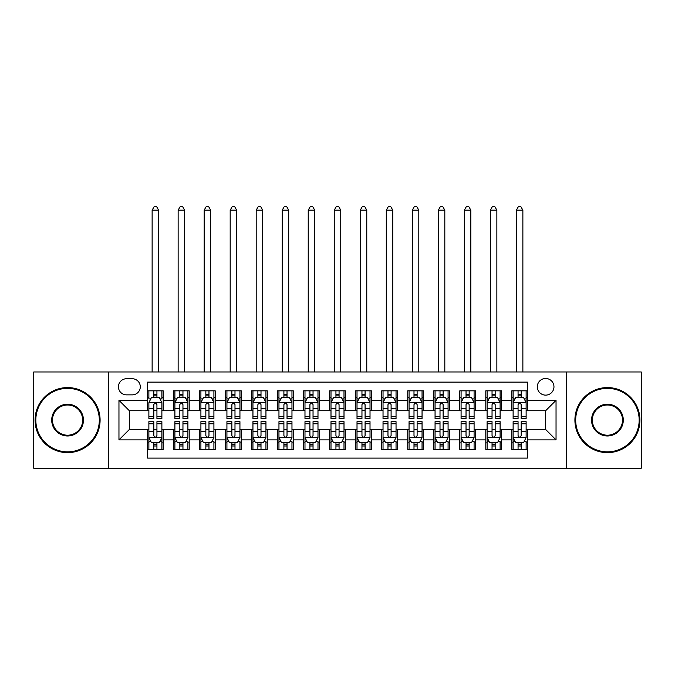<?xml version="1.0" encoding="UTF-8"?>
<svg xmlns="http://www.w3.org/2000/svg" width="675" height="675" viewBox="0 0 675 675"><rect width="100%" height="100%" fill="white"/><g stroke="black" fill="none" stroke-linecap="round" stroke-linejoin="round"><path stroke-width="1.01" d="M545.636 378.481A8.328 8.328 0 0 0 537.308 386.8A8.328 8.328 0 0 0 545.636 395.128A8.328 8.328 0 0 0 553.964 386.8A8.328 8.328 0 0 0 545.636 378.481M566.452 468.239L641.25 468.239L641.25 371.976L566.452 371.976L566.452 468.239L108.548 468.239L108.548 371.976L33.75 371.976L33.75 468.239L108.548 468.239M527.428 390.833L511.819 390.833L511.819 400.334L501.407 400.334L501.407 410.738L511.819 410.738L511.819 400.334M501.407 400.334L501.407 390.833L485.798 390.833L485.798 400.334L475.394 400.334L475.394 410.738L485.798 410.738L485.798 400.334M475.394 400.334L475.394 390.833L459.785 390.833L459.785 400.334L449.373 400.334L449.373 410.738L459.785 410.738L459.785 400.334M449.373 400.334L449.373 390.833L433.763 390.833L433.763 400.334L423.36 400.334L423.36 410.738L433.763 410.738L433.763 400.334M423.36 400.334L423.36 390.833L407.742 390.833L407.742 400.334L397.339 400.334L397.339 410.738L407.742 410.738L407.742 400.334M397.339 400.334L397.339 390.833L381.729 390.833L381.729 400.334L371.326 400.334L371.326 410.738L381.729 410.738L381.729 400.334M371.326 400.334L371.326 390.833L355.708 390.833L355.708 400.334L345.305 400.334L345.305 410.738L355.708 410.738L355.708 400.334M345.305 400.334L345.305 390.833L329.695 390.833L329.695 400.334L319.292 400.334L319.292 410.738L329.695 410.738L329.695 400.334M319.292 400.334L319.292 390.833L303.674 390.833L303.674 400.334L293.271 400.334L293.271 410.738L303.674 410.738L303.674 400.334M293.271 400.334L293.271 390.833L277.661 390.833L277.661 400.334L267.258 400.334L267.258 410.738L277.661 410.738L277.661 400.334M267.258 400.334L267.258 390.833L251.64 390.833L251.64 400.334L241.237 400.334L241.237 410.738L251.64 410.738L251.64 400.334M241.237 400.334L241.237 390.833L225.627 390.833L225.627 400.334L215.215 400.334L215.215 410.738L225.627 410.738L225.627 400.334M215.215 400.334L215.215 390.833L199.606 390.833L199.606 400.334L189.203 400.334L189.203 410.738L199.606 410.738L199.606 400.334M189.203 400.334L189.203 390.833L173.593 390.833L173.593 410.738L163.181 410.738L163.181 390.833L147.572 390.833M147.572 449.373L163.181 449.373L163.181 429.469L173.593 429.469L173.593 449.373L189.203 449.373L189.203 429.469L199.606 429.469L199.606 439.881L189.203 439.881M199.606 439.881L199.606 449.373L215.215 449.373L215.215 429.469L225.627 429.469L225.627 439.881L215.215 439.881M225.627 439.881L225.627 449.373L241.237 449.373L241.237 429.469L251.64 429.469L251.64 439.881L241.237 439.881M251.64 439.881L251.64 449.373L267.258 449.373L267.258 429.469L277.661 429.469L277.661 439.881L267.258 439.881M277.661 439.881L277.661 449.373L293.271 449.373L293.271 429.469L303.674 429.469L303.674 439.881L293.271 439.881M303.674 439.881L303.674 449.373L319.292 449.373L319.292 429.469L329.695 429.469L329.695 439.881L319.292 439.881M329.695 439.881L329.695 449.373L345.305 449.373L345.305 429.469L355.708 429.469L355.708 439.881L345.305 439.881M355.708 439.881L355.708 449.373L371.326 449.373L371.326 429.469L381.729 429.469L381.729 439.881L371.326 439.881M381.729 439.881L381.729 449.373L397.339 449.373L397.339 429.469L407.742 429.469L407.742 439.881L397.339 439.881M407.742 439.881L407.742 449.373L423.36 449.373L423.36 429.469L433.763 429.469L433.763 439.881L423.36 439.881M433.763 439.881L433.763 449.373L449.373 449.373L449.373 429.469L459.785 429.469L459.785 439.881L449.373 439.881M459.785 439.881L459.785 449.373L475.394 449.373L475.394 429.469L485.798 429.469L485.798 439.881L475.394 439.881M485.798 439.881L485.798 449.373L501.407 449.373L501.407 429.469L511.819 429.469L511.819 439.881L501.407 439.881M126.503 394.867L132.224 394.867A8.066 8.066 0 0 0 140.29 386.8A8.066 8.066 0 0 0 132.224 378.734L126.503 378.734A8.066 8.066 0 0 0 118.437 386.8A8.066 8.066 0 0 0 126.503 394.867M566.452 371.976L108.548 371.976M527.428 400.334L527.428 382.118L147.572 382.118L147.572 410.738L129.364 410.738L129.364 429.469L147.572 429.469L147.572 458.089L527.428 458.089L527.428 429.469L545.636 429.469L545.636 410.738L527.428 410.738L527.428 400.334L556.04 400.334L556.04 439.881L527.428 439.881M147.572 439.881L118.96 439.881L118.96 400.334L147.572 400.334M511.819 439.881L511.819 449.373L527.428 449.373M147.572 397.339L148.88 397.339M153.816 397.339L156.938 397.339M161.882 397.339L163.181 397.339M147.572 410.476L148.88 410.476M153.816 410.476L156.938 410.476M161.882 410.476L163.181 410.476M147.572 429.73L148.88 429.73M153.816 429.73L156.938 429.73M161.882 429.73L163.181 429.73M147.572 442.868L148.88 442.868M153.816 442.868L156.938 442.868M161.882 442.868L163.181 442.868M173.593 410.476L174.893 410.476M179.837 410.476L182.959 410.476M187.903 410.476L189.203 410.476M173.593 397.339L174.893 397.339M179.837 397.339L182.959 397.339M187.903 397.339L189.203 397.339M173.593 429.73L174.893 429.73M179.837 429.73L182.959 429.73M187.903 429.73L189.203 429.73M173.593 442.868L174.893 442.868M179.837 442.868L182.959 442.868M187.903 442.868L189.203 442.868M199.606 429.73L200.914 429.73M205.85 429.73L208.972 429.73M213.916 429.73L215.215 429.73M199.606 442.868L200.914 442.868M205.85 442.868L208.972 442.868M213.916 442.868L215.215 442.868M199.606 397.339L200.914 397.339M205.85 397.339L208.972 397.339M213.916 397.339L215.215 397.339M199.606 410.476L200.914 410.476M205.85 410.476L208.972 410.476M213.916 410.476L215.215 410.476M225.627 429.73L226.927 429.73M231.871 429.73L234.993 429.73M239.937 429.73L241.237 429.73M225.627 442.868L226.927 442.868M231.871 442.868L234.993 442.868M239.937 442.868L241.237 442.868M225.627 397.339L226.927 397.339M231.871 397.339L234.993 397.339M239.937 397.339L241.237 397.339M225.627 410.476L226.927 410.476M231.871 410.476L234.993 410.476M239.937 410.476L241.237 410.476M251.64 429.73L252.948 429.73M257.884 429.73L261.006 429.73M265.95 429.73L267.258 429.73M251.64 442.868L252.948 442.868M257.884 442.868L261.006 442.868M265.95 442.868L267.258 442.868M251.64 397.339L252.948 397.339M257.884 397.339L261.006 397.339M265.95 397.339L267.258 397.339M251.64 410.476L252.948 410.476M257.884 410.476L261.006 410.476M265.95 410.476L267.258 410.476M277.661 429.73L278.961 429.73M283.905 429.73L287.027 429.73M291.971 429.73L293.271 429.73M277.661 442.868L278.961 442.868M283.905 442.868L287.027 442.868M291.971 442.868L293.271 442.868M277.661 397.339L278.961 397.339M283.905 397.339L287.027 397.339M291.971 397.339L293.271 397.339M277.661 410.476L278.961 410.476M283.905 410.476L287.027 410.476M291.971 410.476L293.271 410.476M303.674 429.73L304.982 429.73M309.918 429.73L313.04 429.73M317.984 429.73L319.292 429.73M303.674 442.868L304.982 442.868M309.918 442.868L313.04 442.868M317.984 442.868L319.292 442.868M303.674 397.339L304.982 397.339M309.918 397.339L313.04 397.339M317.984 397.339L319.292 397.339M303.674 410.476L304.982 410.476M309.918 410.476L313.04 410.476M317.984 410.476L319.292 410.476M329.695 429.73L330.995 429.73M335.939 429.73L339.061 429.73M344.005 429.73L345.305 429.73M329.695 442.868L330.995 442.868M335.939 442.868L339.061 442.868M344.005 442.868L345.305 442.868M329.695 397.339L330.995 397.339M335.939 397.339L339.061 397.339M344.005 397.339L345.305 397.339M329.695 410.476L330.995 410.476M335.939 410.476L339.061 410.476M344.005 410.476L345.305 410.476M355.708 429.73L357.016 429.73M361.96 429.73L365.082 429.73M370.018 429.73L371.326 429.73M355.708 442.868L357.016 442.868M361.96 442.868L365.082 442.868M370.018 442.868L371.326 442.868M355.708 397.339L357.016 397.339M361.96 397.339L365.082 397.339M370.018 397.339L371.326 397.339M355.708 410.476L357.016 410.476M361.96 410.476L365.082 410.476M370.018 410.476L371.326 410.476M381.729 429.73L383.029 429.73M387.973 429.73L391.095 429.73M396.039 429.73L397.339 429.73M381.729 442.868L383.029 442.868M387.973 442.868L391.095 442.868M396.039 442.868L397.339 442.868M381.729 397.339L383.029 397.339M387.973 397.339L391.095 397.339M396.039 397.339L397.339 397.339M381.729 410.476L383.029 410.476M387.973 410.476L391.095 410.476M396.039 410.476L397.339 410.476M407.742 429.73L409.05 429.73M413.994 429.73L417.116 429.73M422.052 429.73L423.36 429.73M407.742 442.868L409.05 442.868M413.994 442.868L417.116 442.868M422.052 442.868L423.36 442.868M407.742 397.339L409.05 397.339M413.994 397.339L417.116 397.339M422.052 397.339L423.36 397.339M407.742 410.476L409.05 410.476M413.994 410.476L417.116 410.476M422.052 410.476L423.36 410.476M433.763 429.73L435.063 429.73M440.007 429.73L443.129 429.73M448.073 429.73L449.373 429.73M433.763 442.868L435.063 442.868M440.007 442.868L443.129 442.868M448.073 442.868L449.373 442.868M433.763 397.339L435.063 397.339M440.007 397.339L443.129 397.339M448.073 397.339L449.373 397.339M433.763 410.476L435.063 410.476M440.007 410.476L443.129 410.476M448.073 410.476L449.373 410.476M459.785 429.73L461.084 429.73M466.028 429.73L469.15 429.73M474.086 429.73L475.394 429.73M459.785 442.868L461.084 442.868M466.028 442.868L469.15 442.868M474.086 442.868L475.394 442.868M459.785 397.339L461.084 397.339M466.028 397.339L469.15 397.339M474.086 397.339L475.394 397.339M459.785 410.476L461.084 410.476M466.028 410.476L469.15 410.476M474.086 410.476L475.394 410.476M485.798 429.73L487.097 429.73M492.041 429.73L495.163 429.73M500.108 429.73L501.407 429.73M485.798 442.868L487.097 442.868M492.041 442.868L495.163 442.868M500.108 442.868L501.407 442.868M485.798 397.339L487.097 397.339M492.041 397.339L495.163 397.339M500.108 397.339L501.407 397.339M485.798 410.476L487.097 410.476M492.041 410.476L495.163 410.476M500.108 410.476L501.407 410.476M511.819 429.73L513.118 429.73M518.062 429.73L521.184 429.73M526.12 429.73L527.428 429.73M511.819 442.868L513.118 442.868M518.062 442.868L521.184 442.868M526.12 442.868L527.428 442.868M511.819 397.339L513.118 397.339M518.062 397.339L521.184 397.339M526.12 397.339L527.428 397.339M511.819 410.476L513.118 410.476M518.062 410.476L521.184 410.476M526.12 410.476L527.428 410.476M129.364 410.738L118.96 400.334M129.364 429.469L118.96 439.881M556.04 400.334L545.636 410.738M556.04 439.881L545.636 429.469M156.938 390.833L156.938 397.465L156.938 394.217L153.816 394.217M161.882 416.424L156.938 416.424L156.938 418.542L161.882 418.542L161.882 402.671L159.283 397.465L151.478 397.465L148.88 402.671L148.88 418.542L153.816 418.542L153.816 416.424L148.88 416.424M150.761 398.9L148.88 398.9L148.88 390.833M148.88 398.95L148.88 394.217M161.882 398.95L161.882 394.217M160 398.9L161.882 398.9L161.882 390.833M153.816 397.465L153.816 390.833M156.938 416.424L156.938 404.62C155.9 402.621 154.862 402.621 153.816 404.62L153.816 413.404M148.88 408.704L153.816 408.704L153.816 416.424M158.633 371.976L158.633 210.144L152.128 210.144L152.128 371.976M152.128 210.144L154.077 206.761L156.684 206.761L158.633 210.144M153.816 445.989L156.938 445.989M148.88 423.782L153.816 423.782L153.816 421.664L148.88 421.664L148.88 437.535L151.478 442.741L159.283 442.741L161.882 437.535L161.882 421.664L156.938 421.664L156.938 423.782L161.882 423.782M161.882 437.535L161.882 449.373M148.88 437.535L148.88 449.373M156.938 442.741L156.938 449.373M153.816 449.373L153.816 442.741M153.816 423.782L153.816 435.586C154.862 437.586 155.9 437.586 156.938 435.586L156.938 423.782M67.576 388.361A31.742 31.742 0 0 0 35.834 420.103A31.742 31.742 0 0 0 67.576 451.845A31.742 31.742 0 0 0 99.309 420.103A31.742 31.742 0 0 0 67.576 388.361M67.576 452.63A32.518 32.518 0 0 1 35.049 420.103A32.518 32.518 0 0 1 67.576 387.585A32.518 32.518 0 0 1 100.094 420.103A32.518 32.518 0 0 1 67.576 452.63M67.576 404.232A15.871 15.871 0 0 1 83.447 420.103A15.871 15.871 0 0 1 67.576 435.974A15.871 15.871 0 0 1 51.705 420.103A15.871 15.871 0 0 1 67.576 404.232M67.576 435.198A15.086 15.086 0 0 0 82.662 420.103A15.086 15.086 0 0 0 67.576 405.017A15.086 15.086 0 0 0 52.481 420.103A15.086 15.086 0 0 0 67.576 435.198M607.424 388.361A31.742 31.742 0 0 0 575.691 420.103A31.742 31.742 0 0 0 607.424 451.845A31.742 31.742 0 0 0 639.166 420.103A31.742 31.742 0 0 0 607.424 388.361M607.424 452.63A32.518 32.518 0 0 1 574.906 420.103A32.518 32.518 0 0 1 607.424 387.585A32.518 32.518 0 0 1 639.951 420.103A32.518 32.518 0 0 1 607.424 452.63M607.424 404.232A15.871 15.871 0 0 1 623.295 420.103A15.871 15.871 0 0 1 607.424 435.974A15.871 15.871 0 0 1 591.553 420.103A15.871 15.871 0 0 1 607.424 404.232M607.424 435.198A15.086 15.086 0 0 0 622.519 420.103A15.086 15.086 0 0 0 607.424 405.017A15.086 15.086 0 0 0 592.338 420.103A15.086 15.086 0 0 0 607.424 435.198M182.959 394.217L179.837 394.217M187.903 416.424L182.959 416.424L182.959 418.542L187.903 418.542L187.903 402.671L185.296 397.465L177.491 397.465L174.893 402.671L174.893 418.542L179.837 418.542L179.837 416.424L174.893 416.424M174.893 402.671L174.893 390.833M187.903 402.671L187.903 390.833M179.837 397.465L179.837 390.833M182.959 390.833L182.959 397.465M182.959 416.424L182.959 404.62C181.921 402.621 180.875 402.621 179.837 404.62L179.837 416.424M184.646 371.976L184.646 210.144L178.141 210.144L178.141 371.976M178.141 210.144L180.098 206.761L182.697 206.761L184.646 210.144M208.972 394.217L205.85 394.217M213.916 416.424L208.972 416.424L208.972 418.542L213.916 418.542L213.916 402.671L211.317 397.465L203.512 397.465L200.914 402.671L200.914 418.542L205.85 418.542L205.85 416.424L200.914 416.424M200.914 402.671L200.914 390.833M213.916 402.671L213.916 390.833M205.85 397.465L205.85 390.833M208.972 390.833L208.972 397.465M208.972 416.424L208.972 404.62C207.934 402.621 206.896 402.621 205.85 404.62L205.85 416.424M210.668 371.976L210.668 210.144L204.162 210.144L204.162 371.976M204.162 210.144L206.111 206.761L208.718 206.761L210.668 210.144M234.993 394.217L231.871 394.217M239.937 416.424L234.993 416.424L234.993 418.542L239.937 418.542L239.937 402.671L237.33 397.465L229.525 397.465L226.927 402.671L226.927 418.542L231.871 418.542L231.871 416.424L226.927 416.424M226.927 402.671L226.927 390.833M239.937 402.671L239.937 390.833M231.871 397.465L231.871 390.833M234.993 390.833L234.993 397.465M234.993 416.424L234.993 404.62C233.955 402.621 232.909 402.621 231.871 404.62L231.871 416.424M236.68 371.976L236.68 210.144L230.183 210.144L230.183 371.976M230.183 210.144L232.132 206.761L234.731 206.761L236.68 210.144M261.006 394.217L257.884 394.217M265.95 416.424L261.006 416.424L261.006 418.542L265.95 418.542L265.95 402.671L263.351 397.465L255.547 397.465L252.948 402.671L252.948 418.542L257.884 418.542L257.884 416.424L252.948 416.424M252.948 402.671L252.948 390.833M265.95 402.671L265.95 390.833M257.884 397.465L257.884 390.833M261.006 390.833L261.006 397.465M261.006 416.424L261.006 404.62C259.968 402.621 258.93 402.621 257.884 404.62L257.884 416.424M262.702 371.976L262.702 210.144L256.196 210.144L256.196 371.976M256.196 210.144L258.145 206.761L260.752 206.761L262.702 210.144M179.837 449.373L179.837 442.741L179.837 445.989L182.959 445.989M176.782 441.307L174.893 441.307L174.893 423.782L179.837 423.782L179.837 421.664L174.893 421.664L174.893 437.535L177.491 442.741L185.296 442.741L187.903 437.535L187.903 421.664L182.959 421.664L182.959 423.782L187.903 423.782M186.013 441.307L187.903 441.307L187.903 449.373M187.903 441.256L187.903 445.989M174.893 441.256L174.893 445.989M174.893 441.307L174.893 449.373M182.959 442.741L182.959 449.373M179.837 423.782L179.837 435.586C180.875 437.586 181.912 437.586 182.959 435.586L182.959 426.811M187.903 431.502L182.959 431.502L182.959 423.782M205.85 449.373L205.85 442.741L205.85 445.989L208.972 445.989M202.795 441.307L200.914 441.307L200.914 423.782L205.85 423.782L205.85 421.664L200.914 421.664L200.914 437.535L203.512 442.741L211.317 442.741L213.916 437.535L213.916 421.664L208.972 421.664L208.972 423.782L213.916 423.782M212.034 441.307L213.916 441.307L213.916 449.373M213.916 441.256L213.916 445.989M200.914 441.256L200.914 445.989M200.914 441.307L200.914 449.373M208.972 442.741L208.972 449.373M205.85 423.782L205.85 435.586C206.896 437.586 207.934 437.586 208.972 435.586L208.972 426.811M213.916 431.502L208.972 431.502L208.972 423.782M231.871 449.373L231.871 442.741L231.871 445.989L234.993 445.989M228.817 441.307L226.927 441.307L226.927 423.782L231.871 423.782L231.871 421.664L226.927 421.664L226.927 437.535L229.525 442.741L237.33 442.741L239.937 437.535L239.937 421.664L234.993 421.664L234.993 423.782L239.937 423.782M238.047 441.307L239.937 441.307L239.937 449.373M239.937 441.256L239.937 445.989M226.927 441.256L226.927 445.989M226.927 441.307L226.927 449.373M234.993 442.741L234.993 449.373M231.871 423.782L231.871 435.586C232.909 437.586 233.947 437.586 234.993 435.586L234.993 426.811M239.937 431.502L234.993 431.502L234.993 423.782M257.884 449.373L257.884 442.741L257.884 445.989L261.006 445.989M254.829 441.307L252.948 441.307L252.948 423.782L257.884 423.782L257.884 421.664L252.948 421.664L252.948 437.535L255.547 442.741L263.351 442.741L265.95 437.535L265.95 421.664L261.006 421.664L261.006 423.782L265.95 423.782M264.068 441.307L265.95 441.307L265.95 449.373M265.95 441.256L265.95 445.989M252.948 441.256L252.948 445.989M252.948 441.307L252.948 449.373M261.006 442.741L261.006 449.373M257.884 423.782L257.884 435.586C258.93 437.586 259.968 437.586 261.006 435.586L261.006 426.811M265.95 431.502L261.006 431.502L261.006 423.782M287.027 394.217L283.905 394.217M291.971 416.424L287.027 416.424L287.027 418.542L291.971 418.542L291.971 402.671L289.373 397.465L281.559 397.465L278.961 402.671L278.961 418.542L283.905 418.542L283.905 416.424L278.961 416.424M278.961 402.671L278.961 390.833M291.971 402.671L291.971 390.833M283.905 397.465L283.905 390.833M287.027 390.833L287.027 397.465M287.027 416.424L287.027 404.62C285.989 402.621 284.943 402.621 283.905 404.62L283.905 416.424M288.714 371.976L288.714 210.144L282.218 210.144L282.218 371.976M282.218 210.144L284.167 206.761L286.765 206.761L288.714 210.144M283.905 449.373L283.905 442.741L283.905 445.989L287.027 445.989M280.851 441.307L278.961 441.307L278.961 423.782L283.905 423.782L283.905 421.664L278.961 421.664L278.961 437.535L281.559 442.741L289.373 442.741L291.971 437.535L291.971 421.664L287.027 421.664L287.027 423.782L291.971 423.782M290.081 441.307L291.971 441.307L291.971 449.373M291.971 441.256L291.971 445.989M278.961 441.256L278.961 445.989M278.961 441.307L278.961 449.373M287.027 442.741L287.027 449.373M283.905 423.782L283.905 435.586C284.943 437.586 285.981 437.586 287.027 435.586L287.027 426.811M291.971 431.502L287.027 431.502L287.027 423.782M313.04 394.217L309.918 394.217M317.984 416.424L313.04 416.424L313.04 418.542L317.984 418.542L317.984 402.671L315.385 397.465L307.581 397.465L304.982 402.671L304.982 418.542L309.918 418.542L309.918 416.424L304.982 416.424M304.982 402.671L304.982 390.833M317.984 402.671L317.984 390.833M309.918 397.465L309.918 390.833M313.04 390.833L313.04 397.465M313.04 416.424L313.04 404.62C312.002 402.621 310.964 402.621 309.918 404.62L309.918 416.424M314.736 371.976L314.736 210.144L308.23 210.144L308.23 371.976M308.23 210.144L310.179 206.761L312.787 206.761L314.736 210.144M309.918 449.373L309.918 442.741L309.918 445.989L313.04 445.989M306.863 441.307L304.982 441.307L304.982 423.782L309.918 423.782L309.918 421.664L304.982 421.664L304.982 437.535L307.581 442.741L315.385 442.741L317.984 437.535L317.984 421.664L313.04 421.664L313.04 423.782L317.984 423.782M316.102 441.307L317.984 441.307L317.984 449.373M317.984 441.256L317.984 445.989M304.982 441.256L304.982 445.989M304.982 441.307L304.982 449.373M313.04 442.741L313.04 449.373M309.918 423.782L309.918 435.586C310.964 437.586 312.002 437.586 313.04 435.586L313.04 426.811M317.984 431.502L313.04 431.502L313.04 423.782M339.061 394.217L335.939 394.217M344.005 416.424L339.061 416.424L339.061 418.542L344.005 418.542L344.005 402.671L341.407 397.465L333.593 397.465L330.995 402.671L330.995 418.542L335.939 418.542L335.939 416.424L330.995 416.424M330.995 402.671L330.995 390.833M344.005 402.671L344.005 390.833M335.939 397.465L335.939 390.833M339.061 390.833L339.061 397.465M339.061 416.424L339.061 404.62C338.023 402.621 336.977 402.621 335.939 404.62L335.939 416.424M340.748 371.976L340.748 210.144L334.252 210.144L334.252 371.976M334.252 210.144L336.201 206.761L338.799 206.761L340.748 210.144M335.939 449.373L335.939 442.741L335.939 445.989L339.061 445.989M332.885 441.307L330.995 441.307L330.995 423.782L335.939 423.782L335.939 421.664L330.995 421.664L330.995 437.535L333.593 442.741L341.407 442.741L344.005 437.535L344.005 421.664L339.061 421.664L339.061 423.782L344.005 423.782M342.115 441.307L344.005 441.307L344.005 449.373M344.005 441.256L344.005 445.989M330.995 441.256L330.995 445.989M330.995 441.307L330.995 449.373M339.061 442.741L339.061 449.373M335.939 423.782L335.939 435.586C336.977 437.586 338.023 437.586 339.061 435.586L339.061 426.811M344.005 431.502L339.061 431.502L339.061 423.782M365.082 394.217L361.96 394.217M370.018 416.424L365.082 416.424L365.082 418.542L370.018 418.542L370.018 402.671L367.419 397.465L359.615 397.465L357.016 402.671L357.016 418.542L361.96 418.542L361.96 416.424L357.016 416.424M357.016 402.671L357.016 390.833M370.018 402.671L370.018 390.833M361.96 397.465L361.96 390.833M365.082 390.833L365.082 397.465M365.082 416.424L365.082 404.62C364.036 402.621 362.998 402.621 361.96 404.62L361.96 416.424M366.77 371.976L366.77 210.144L360.264 210.144L360.264 371.976M360.264 210.144L362.213 206.761L364.821 206.761L366.77 210.144M361.96 449.373L361.96 442.741L361.96 445.989L365.082 445.989M358.898 441.307L357.016 441.307L357.016 423.782L361.96 423.782L361.96 421.664L357.016 421.664L357.016 437.535L359.615 442.741L367.419 442.741L370.018 437.535L370.018 421.664L365.082 421.664L365.082 423.782L370.018 423.782M368.137 441.307L370.018 441.307L370.018 449.373M370.018 441.256L370.018 445.989M357.016 441.256L357.016 445.989M357.016 441.307L357.016 449.373M365.082 442.741L365.082 449.373M361.96 423.782L361.96 435.586C362.998 437.586 364.036 437.586 365.082 435.586L365.082 426.811M370.018 431.502L365.082 431.502L365.082 423.782M391.095 394.217L387.973 394.217M396.039 416.424L391.095 416.424L391.095 418.542L396.039 418.542L396.039 402.671L393.441 397.465L385.627 397.465L383.029 402.671L383.029 418.542L387.973 418.542L387.973 416.424L383.029 416.424M383.029 402.671L383.029 390.833M396.039 402.671L396.039 390.833M387.973 397.465L387.973 390.833M391.095 390.833L391.095 397.465M391.095 416.424L391.095 404.62C390.057 402.621 389.019 402.621 387.973 404.62L387.973 416.424M392.782 371.976L392.782 210.144L386.286 210.144L386.286 371.976M386.286 210.144L388.235 206.761L390.833 206.761L392.782 210.144M387.973 449.373L387.973 442.741L387.973 445.989L391.095 445.989M384.919 441.307L383.029 441.307L383.029 423.782L387.973 423.782L387.973 421.664L383.029 421.664L383.029 437.535L385.627 442.741L393.441 442.741L396.039 437.535L396.039 421.664L391.095 421.664L391.095 423.782L396.039 423.782M394.149 441.307L396.039 441.307L396.039 449.373M396.039 441.256L396.039 445.989M383.029 441.256L383.029 445.989M383.029 441.307L383.029 449.373M391.095 442.741L391.095 449.373M387.973 423.782L387.973 435.586C389.011 437.586 390.057 437.586 391.095 435.586L391.095 426.811M396.039 431.502L391.095 431.502L391.095 423.782M417.116 394.217L413.994 394.217M422.052 416.424L417.116 416.424L417.116 418.542L422.052 418.542L422.052 402.671L419.453 397.465L411.649 397.465L409.05 402.671L409.05 418.542L413.994 418.542L413.994 416.424L409.05 416.424M409.05 402.671L409.05 390.833M422.052 402.671L422.052 390.833M413.994 397.465L413.994 390.833M417.116 390.833L417.116 397.465M417.116 416.424L417.116 404.62C416.07 402.621 415.032 402.621 413.994 404.62L413.994 416.424M418.804 371.976L418.804 210.144L412.298 210.144L412.298 371.976M412.298 210.144L414.248 206.761L416.855 206.761L418.804 210.144M413.994 449.373L413.994 442.741L413.994 445.989L417.116 445.989M410.932 441.307L409.05 441.307L409.05 423.782L413.994 423.782L413.994 421.664L409.05 421.664L409.05 437.535L411.649 442.741L419.453 442.741L422.052 437.535L422.052 421.664L417.116 421.664L417.116 423.782L422.052 423.782M420.171 441.307L422.052 441.307L422.052 449.373M422.052 441.256L422.052 445.989M409.05 441.256L409.05 445.989M409.05 441.307L409.05 449.373M417.116 442.741L417.116 449.373M413.994 423.782L413.994 435.586C415.032 437.586 416.07 437.586 417.116 435.586L417.116 426.811M422.052 431.502L417.116 431.502L417.116 423.782M443.129 394.217L440.007 394.217M448.073 416.424L443.129 416.424L443.129 418.542L448.073 418.542L448.073 402.671L445.475 397.465L437.67 397.465L435.063 402.671L435.063 418.542L440.007 418.542L440.007 416.424L435.063 416.424M435.063 402.671L435.063 390.833M448.073 402.671L448.073 390.833M440.007 397.465L440.007 390.833M443.129 390.833L443.129 397.465M443.129 416.424L443.129 404.62C442.091 402.621 441.053 402.621 440.007 404.62L440.007 416.424M444.817 371.976L444.817 210.144L438.32 210.144L438.32 371.976M438.32 210.144L440.269 206.761L442.868 206.761L444.817 210.144M440.007 449.373L440.007 442.741L440.007 445.989L443.129 445.989M436.953 441.307L435.063 441.307L435.063 423.782L440.007 423.782L440.007 421.664L435.063 421.664L435.063 437.535L437.67 442.741L445.475 442.741L448.073 437.535L448.073 421.664L443.129 421.664L443.129 423.782L448.073 423.782M446.183 441.307L448.073 441.307L448.073 449.373M448.073 441.256L448.073 445.989M435.063 441.256L435.063 445.989M435.063 441.307L435.063 449.373M443.129 442.741L443.129 449.373M440.007 423.782L440.007 435.586C441.045 437.586 442.091 437.586 443.129 435.586L443.129 426.811M448.073 431.502L443.129 431.502L443.129 423.782M469.15 394.217L466.028 394.217M474.086 416.424L469.15 416.424L469.15 418.542L474.086 418.542L474.086 402.671L471.487 397.465L463.683 397.465L461.084 402.671L461.084 418.542L466.028 418.542L466.028 416.424L461.084 416.424M461.084 402.671L461.084 390.833M474.086 402.671L474.086 390.833M466.028 397.465L466.028 390.833M469.15 390.833L469.15 397.465M469.15 416.424L469.15 404.62C468.104 402.621 467.066 402.621 466.028 404.62L466.028 416.424M470.838 371.976L470.838 210.144L464.333 210.144L464.333 371.976M464.333 210.144L466.282 206.761L468.889 206.761L470.838 210.144M466.028 449.373L466.028 442.741L466.028 445.989L469.15 445.989M462.966 441.307L461.084 441.307L461.084 423.782L466.028 423.782L466.028 421.664L461.084 421.664L461.084 437.535L463.683 442.741L471.487 442.741L474.086 437.535L474.086 421.664L469.15 421.664L469.15 423.782L474.086 423.782M472.205 441.307L474.086 441.307L474.086 449.373M474.086 441.256L474.086 445.989M461.084 441.256L461.084 445.989M461.084 441.307L461.084 449.373M469.15 442.741L469.15 449.373M466.028 423.782L466.028 435.586C467.066 437.586 468.104 437.586 469.15 435.586L469.15 426.811M474.086 431.502L469.15 431.502L469.15 423.782M495.163 394.217L492.041 394.217M500.108 416.424L495.163 416.424L495.163 418.542L500.108 418.542L500.108 402.671L497.509 397.465L489.704 397.465L487.097 402.671L487.097 418.542L492.041 418.542L492.041 416.424L487.097 416.424M487.097 402.671L487.097 390.833M500.108 402.671L500.108 390.833M492.041 397.465L492.041 390.833M495.163 390.833L495.163 397.465M495.163 416.424L495.163 404.62C494.125 402.621 493.087 402.621 492.041 404.62L492.041 416.424M496.859 371.976L496.859 210.144L490.354 210.144L490.354 371.976M490.354 210.144L492.303 206.761L494.902 206.761L496.859 210.144M492.041 449.373L492.041 442.741L492.041 445.989L495.163 445.989M488.987 441.307L487.097 441.307L487.097 423.782L492.041 423.782L492.041 421.664L487.097 421.664L487.097 437.535L489.704 442.741L497.509 442.741L500.108 437.535L500.108 421.664L495.163 421.664L495.163 423.782L500.108 423.782M498.218 441.307L500.108 441.307L500.108 449.373M500.108 441.256L500.108 445.989M487.097 441.256L487.097 445.989M487.097 441.307L487.097 449.373M495.163 442.741L495.163 449.373M492.041 423.782L492.041 435.586C493.079 437.586 494.125 437.586 495.163 435.586L495.163 426.811M500.108 431.502L495.163 431.502L495.163 423.782M521.184 394.217L518.062 394.217M526.12 416.424L521.184 416.424L521.184 418.542L526.12 418.542L526.12 402.671L523.522 397.465L515.717 397.465L513.118 402.671L513.118 418.542L518.062 418.542L518.062 416.424L513.118 416.424M513.118 402.671L513.118 390.833M526.12 402.671L526.12 390.833M518.062 397.465L518.062 390.833M521.184 390.833L521.184 397.465M521.184 416.424L521.184 404.62C520.138 402.621 519.1 402.621 518.062 404.62L518.062 416.424M522.872 371.976L522.872 210.144L516.367 210.144L516.367 371.976M516.367 210.144L518.316 206.761L520.923 206.761L522.872 210.144M518.062 449.373L518.062 442.741L518.062 445.989L521.184 445.989M515 441.307L513.118 441.307L513.118 423.782L518.062 423.782L518.062 421.664L513.118 421.664L513.118 437.535L515.717 442.741L523.522 442.741L526.12 437.535L526.12 421.664L521.184 421.664L521.184 423.782L526.12 423.782M524.239 441.307L526.12 441.307L526.12 449.373M526.12 441.256L526.12 445.989M513.118 441.256L513.118 445.989M513.118 441.307L513.118 449.373M521.184 442.741L521.184 449.373M518.062 423.782L518.062 435.586C519.1 437.586 520.138 437.586 521.184 435.586L521.184 426.811M526.12 431.502L521.184 431.502L521.184 423.782M173.593 439.881L163.181 439.881M173.593 400.334L163.181 400.334M161.823 402.545L148.939 402.545M161.882 408.704L156.938 408.704M156.938 395.871L153.816 395.871M148.939 437.67L161.823 437.67M161.882 441.307L160 441.307M150.761 441.307L148.88 441.307M156.938 431.502L161.882 431.502M148.88 431.502L153.816 431.502M153.816 444.336L156.938 444.336M187.836 402.545L174.96 402.545M174.893 398.9L176.782 398.9M186.013 398.9L187.903 398.9M179.837 408.704L174.893 408.704M187.903 408.704L182.959 408.704M182.959 395.871L179.837 395.871M213.857 402.545L200.973 402.545M200.914 398.9L202.795 398.9M212.034 398.9L213.916 398.9M205.85 408.704L200.914 408.704M213.916 408.704L208.972 408.704M208.972 395.871L205.85 395.871M239.87 402.545L226.994 402.545M226.927 398.9L228.817 398.9M238.047 398.9L239.937 398.9M231.871 408.704L226.927 408.704M239.937 408.704L234.993 408.704M234.993 395.871L231.871 395.871M265.891 402.545L253.007 402.545M252.948 398.9L254.829 398.9M264.068 398.9L265.95 398.9M257.884 408.704L252.948 408.704M265.95 408.704L261.006 408.704M261.006 395.871L257.884 395.871M174.96 437.67L187.836 437.67M174.893 431.502L179.837 431.502M179.837 444.336L182.959 444.336M200.973 437.67L213.857 437.67M200.914 431.502L205.85 431.502M205.85 444.336L208.972 444.336M226.994 437.67L239.87 437.67M226.927 431.502L231.871 431.502M231.871 444.336L234.993 444.336M253.007 437.67L265.891 437.67M252.948 431.502L257.884 431.502M257.884 444.336L261.006 444.336M291.904 402.545L279.028 402.545M278.961 398.9L280.851 398.9M290.081 398.9L291.971 398.9M283.905 408.704L278.961 408.704M291.971 408.704L287.027 408.704M287.027 395.871L283.905 395.871M279.028 437.67L291.904 437.67M278.961 431.502L283.905 431.502M283.905 444.336L287.027 444.336M317.925 402.545L305.041 402.545M304.982 398.9L306.863 398.9M316.102 398.9L317.984 398.9M309.918 408.704L304.982 408.704M317.984 408.704L313.04 408.704M313.04 395.871L309.918 395.871M305.041 437.67L317.925 437.67M304.982 431.502L309.918 431.502M309.918 444.336L313.04 444.336M343.938 402.545L331.062 402.545M330.995 398.9L332.885 398.9M342.115 398.9L344.005 398.9M335.939 408.704L330.995 408.704M344.005 408.704L339.061 408.704M339.061 395.871L335.939 395.871M331.062 437.67L343.938 437.67M330.995 431.502L335.939 431.502M335.939 444.336L339.061 444.336M369.959 402.545L357.075 402.545M357.016 398.9L358.898 398.9M368.137 398.9L370.018 398.9M361.96 408.704L357.016 408.704M370.018 408.704L365.082 408.704M365.082 395.871L361.96 395.871M357.075 437.67L369.959 437.67M357.016 431.502L361.96 431.502M361.96 444.336L365.082 444.336M395.972 402.545L383.096 402.545M383.029 398.9L384.919 398.9M394.149 398.9L396.039 398.9M387.973 408.704L383.029 408.704M396.039 408.704L391.095 408.704M391.095 395.871L387.973 395.871M383.096 437.67L395.972 437.67M383.029 431.502L387.973 431.502M387.973 444.336L391.095 444.336M421.993 402.545L409.109 402.545M409.05 398.9L410.932 398.9M420.171 398.9L422.052 398.9M413.994 408.704L409.05 408.704M422.052 408.704L417.116 408.704M417.116 395.871L413.994 395.871M409.109 437.67L421.993 437.67M409.05 431.502L413.994 431.502M413.994 444.336L417.116 444.336M448.006 402.545L435.13 402.545M435.063 398.9L436.953 398.9M446.183 398.9L448.073 398.9M440.007 408.704L435.063 408.704M448.073 408.704L443.129 408.704M443.129 395.871L440.007 395.871M435.13 437.67L448.006 437.67M435.063 431.502L440.007 431.502M440.007 444.336L443.129 444.336M474.027 402.545L461.143 402.545M461.084 398.9L462.966 398.9M472.205 398.9L474.086 398.9M466.028 408.704L461.084 408.704M474.086 408.704L469.15 408.704M469.15 395.871L466.028 395.871M461.143 437.67L474.027 437.67M461.084 431.502L466.028 431.502M466.028 444.336L469.15 444.336M500.04 402.545L487.164 402.545M487.097 398.9L488.987 398.9M498.218 398.9L500.108 398.9M492.041 408.704L487.097 408.704M500.108 408.704L495.163 408.704M495.163 395.871L492.041 395.871M487.164 437.67L500.04 437.67M487.097 431.502L492.041 431.502M492.041 444.336L495.163 444.336M526.061 402.545L513.177 402.545M513.118 398.9L515 398.9M524.239 398.9L526.12 398.9M518.062 408.704L513.118 408.704M526.12 408.704L521.184 408.704M521.184 395.871L518.062 395.871M513.177 437.67L526.061 437.67M513.118 431.502L518.062 431.502M518.062 444.336L521.184 444.336"/></g></svg>
